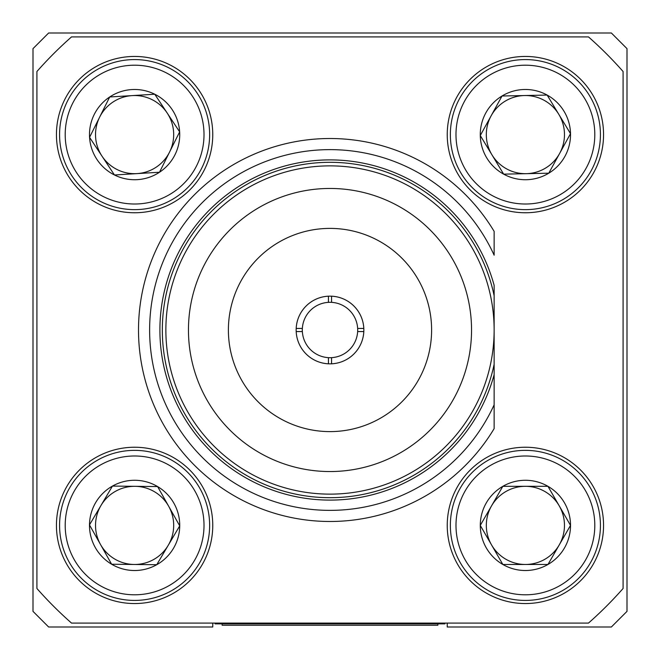 <?xml version="1.0" encoding="UTF-8"?>
<svg xmlns="http://www.w3.org/2000/svg" width="660" height="660" viewBox="0 0 660 660"><rect width="100%" height="100%" fill="white"/><g stroke="black" fill="none" stroke-linecap="round" stroke-linejoin="round"><path stroke-width="0.99" d="M212.759 623.089L212.759 627L48.634 627L33 611.366L33 48.634L48.634 33L611.366 33L627 48.634L627 611.366L611.366 627L447.241 627L447.241 623.089M444.889 623.089L444.889 623.873L215.111 623.873L215.111 623.089M222.139 623.873L222.139 625.251L437.861 625.251L437.861 623.873M168.655 506.212A39.08 39.08 0 0 0 135.019 486.321L112.456 486.082L100.972 505.494A39.08 39.08 0 0 0 134.194 564.473A39.08 39.08 0 0 0 168.655 506.212L157.583 486.56L135.019 486.321A39.08 39.08 0 0 0 100.972 505.494L89.479 524.914L111.631 564.234L156.75 564.712A45.127 45.127 0 0 0 179.726 525.871L168.655 506.212M135.085 480.274A45.127 45.127 0 0 0 111.631 564.234A45.127 45.127 0 0 0 156.75 564.712L179.726 525.871A45.127 45.127 0 0 0 135.085 480.274M135.341 455.994A69.407 69.407 0 0 0 65.208 524.659A69.407 69.407 0 0 0 133.873 594.792A69.407 69.407 0 0 0 204.006 526.127A69.407 69.407 0 0 0 135.341 455.994M135.399 450.367A75.034 75.034 0 0 0 59.581 524.601A75.034 75.034 0 0 0 133.815 600.418A75.034 75.034 0 0 0 209.632 526.185A75.034 75.034 0 0 0 135.399 450.367M135.019 486.321L112.456 486.082L89.479 524.914L111.631 564.234L156.75 564.712L179.726 525.871L157.583 486.56L135.019 486.321M559.226 505.84A39.08 39.08 0 0 0 525.376 486.313L502.813 486.329L491.543 505.873A39.08 39.08 0 0 0 525.409 564.473A39.08 39.08 0 0 0 559.226 505.84L547.94 486.305L525.376 486.313A39.08 39.08 0 0 0 491.543 505.873L480.274 525.418L502.854 564.481L547.973 564.465A45.127 45.127 0 0 0 570.52 525.376L559.226 505.84M525.376 480.274A45.127 45.127 0 0 0 502.854 564.481A45.127 45.127 0 0 0 547.973 564.465L570.52 525.376A45.127 45.127 0 0 0 525.376 480.274M525.36 455.994A69.407 69.407 0 0 0 455.994 525.426A69.407 69.407 0 0 0 525.426 594.8A69.407 69.407 0 0 0 594.8 525.36A69.407 69.407 0 0 0 525.36 455.994M525.36 450.359A75.034 75.034 0 0 0 450.359 525.426A75.034 75.034 0 0 0 525.426 600.427A75.034 75.034 0 0 0 600.427 525.36A75.034 75.034 0 0 0 525.36 450.359M525.376 486.313L502.813 486.329L480.274 525.418L502.854 564.481L547.973 564.465L570.52 525.376L547.94 486.305L525.376 486.313M167.203 113.05A39.08 39.08 0 0 0 132.231 95.601L109.708 96.971L99.635 117.158A39.08 39.08 0 0 0 136.975 173.613A39.08 39.08 0 0 0 167.203 113.05L154.754 94.231L132.231 95.601A39.08 39.08 0 0 0 99.635 117.158L89.562 137.346L114.46 174.982L159.497 172.243A45.127 45.127 0 0 0 179.644 131.868L167.203 113.05M131.868 89.562A45.127 45.127 0 0 0 114.46 174.982A45.127 45.127 0 0 0 159.497 172.243L179.644 131.868A45.127 45.127 0 0 0 131.868 89.562M130.391 65.332A69.407 69.407 0 0 0 65.332 138.823A69.407 69.407 0 0 0 138.823 203.882A69.407 69.407 0 0 0 203.882 130.391A69.407 69.407 0 0 0 130.391 65.332M130.045 59.713A75.034 75.034 0 0 0 59.713 139.161A75.034 75.034 0 0 0 139.161 209.5A75.034 75.034 0 0 0 209.5 130.045A75.034 75.034 0 0 0 130.045 59.713M132.231 95.601L109.708 96.971L89.562 137.346L114.46 174.982L159.497 172.243L179.644 131.868L154.754 94.231L132.231 95.601M558.822 114.361A39.08 39.08 0 0 0 524.576 95.535L502.021 96.005L491.147 115.781A39.08 39.08 0 0 0 526.21 173.679A39.08 39.08 0 0 0 558.822 114.361L547.14 95.065L524.576 95.535A39.08 39.08 0 0 0 491.147 115.781L480.282 135.548L503.654 174.149L548.765 173.2A45.127 45.127 0 0 0 570.512 133.667L558.822 114.361M524.452 89.488A45.127 45.127 0 0 0 503.654 174.149A45.127 45.127 0 0 0 548.765 173.2L570.512 133.667A45.127 45.127 0 0 0 524.452 89.488M523.949 65.216A69.407 69.407 0 0 0 456.002 136.051A69.407 69.407 0 0 0 526.845 203.998A69.407 69.407 0 0 0 594.784 133.155A69.407 69.407 0 0 0 523.949 65.216M523.826 59.59A75.034 75.034 0 0 0 450.376 136.174A75.034 75.034 0 0 0 526.961 209.624A75.034 75.034 0 0 0 600.41 133.039A75.034 75.034 0 0 0 523.826 59.59M524.576 95.535L502.021 96.005L480.282 135.548L503.654 174.149L548.765 173.2L570.512 133.667L547.14 95.065L524.576 95.535M330 363.85A33.85 33.85 0 0 1 296.15 330A33.85 33.85 0 0 1 330 296.15A33.85 33.85 0 0 1 363.85 330A33.85 33.85 0 0 1 330 363.85M330 228.393A101.607 101.607 0 0 1 431.607 330A101.607 101.607 0 0 1 330 431.607A101.607 101.607 0 0 1 228.393 330A101.607 101.607 0 0 1 330 228.393A101.607 101.607 0 0 1 431.607 330A101.607 101.607 0 0 1 330 431.607A101.607 101.607 0 0 1 228.393 330A101.607 101.607 0 0 1 330 228.393M330 357.695A27.695 27.695 0 0 1 328.441 357.646L328.441 363.808A33.85 33.85 0 0 1 296.191 331.559L302.354 331.559A27.695 27.695 0 0 1 302.354 328.441L296.191 328.441A33.85 33.85 0 0 1 328.441 296.191L328.441 302.354A27.695 27.695 0 0 1 331.559 302.354L331.559 296.191A33.85 33.85 0 0 1 363.808 328.441L357.646 328.441A27.695 27.695 0 0 1 357.646 331.559L363.808 331.559A33.85 33.85 0 0 1 331.559 363.808L331.559 357.646A27.695 27.695 0 0 1 330 357.695M331.559 302.354A27.695 27.695 0 0 1 357.646 328.441M328.441 357.646A27.695 27.695 0 0 1 302.354 331.559M302.354 328.441A27.695 27.695 0 0 1 328.441 302.354M357.646 331.559A27.695 27.695 0 0 1 331.559 357.646M134.607 56.447A78.16 78.16 0 0 0 56.447 134.607A78.16 78.16 0 0 0 134.607 212.759A78.16 78.16 0 0 0 212.759 134.607A78.16 78.16 0 0 0 134.607 56.447M525.393 56.447A78.16 78.16 0 0 0 447.241 134.607A78.16 78.16 0 0 0 525.393 212.759A78.16 78.16 0 0 0 603.553 134.607A78.16 78.16 0 0 0 525.393 56.447M525.393 447.241A78.16 78.16 0 0 0 447.241 525.393A78.16 78.16 0 0 0 525.393 603.553A78.16 78.16 0 0 0 603.553 525.393A78.16 78.16 0 0 0 525.393 447.241M134.607 447.241A78.16 78.16 0 0 0 56.447 525.393A78.16 78.16 0 0 0 134.607 603.553A78.16 78.16 0 0 0 212.759 525.393A78.16 78.16 0 0 0 134.607 447.241M330 494.134A164.134 164.134 0 0 0 494.134 330A164.134 164.134 0 0 0 330 165.866A164.134 164.134 0 0 0 165.866 330A164.134 164.134 0 0 0 330 494.134M330 471.545A141.545 141.545 0 0 1 188.455 330A141.545 141.545 0 0 1 330 188.455A141.545 141.545 0 0 1 471.545 330A141.545 141.545 0 0 1 330 471.545M494.134 364.287L494.134 295.713A167.673 167.673 0 0 0 162.327 330A167.673 167.673 0 0 0 494.134 364.287L494.134 428.629A191.491 191.491 0 0 1 138.509 330A191.491 191.491 0 0 1 494.134 231.371L494.134 255.197A180.378 180.378 0 0 0 149.622 330A180.378 180.378 0 0 0 494.134 404.803L494.134 400.727M494.134 374.657A170.099 170.099 0 0 1 159.901 330A170.099 170.099 0 0 1 494.134 285.343L494.134 297.808M71.519 623.089L588.481 623.089A390.786 390.786 0 0 0 623.089 588.481L623.089 71.519A390.786 390.786 0 0 0 588.481 36.91L71.519 36.91A390.786 390.786 0 0 0 36.91 71.519L36.91 588.481A390.786 390.786 0 0 0 71.519 623.089"/></g></svg>

